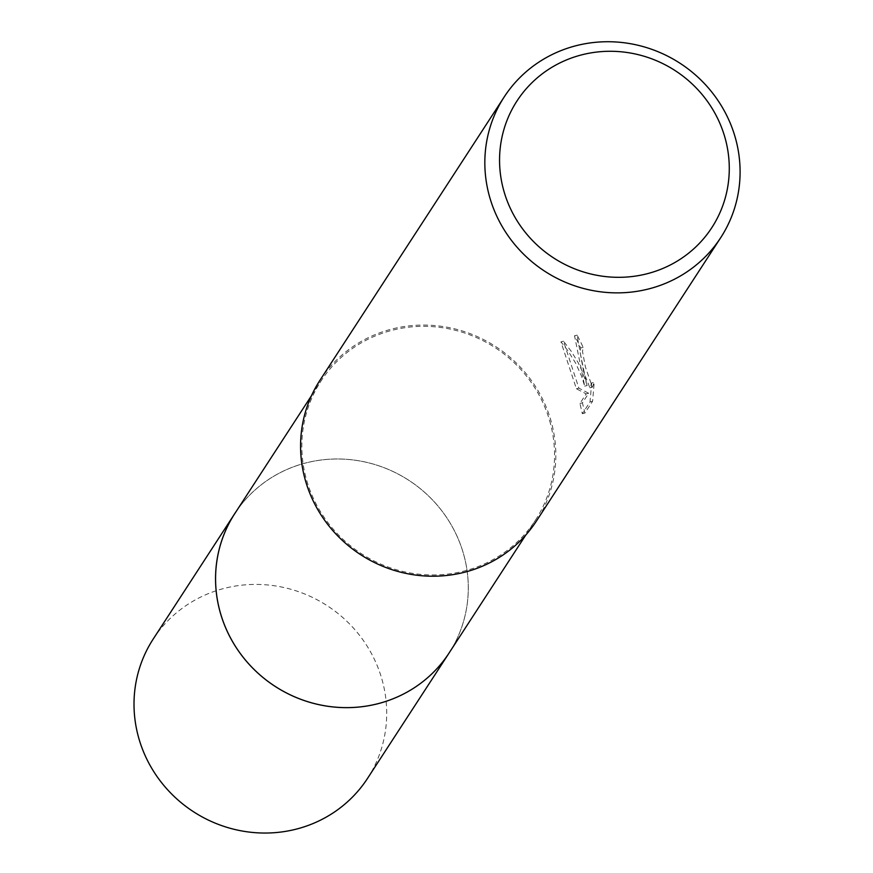 <?xml version="1.0" encoding="UTF-8"?>
<svg xmlns="http://www.w3.org/2000/svg" width="873" height="873" viewBox="0 0 873 873"><rect width="100%" height="100%" fill="white"/><g stroke="black" fill="none" stroke-linecap="round" stroke-linejoin="round"><path stroke-width="0.65" stroke-dasharray="4.37 3.27" d="M234.772 513.63A127.818 122.809 -147 0 1 359.392 460.9A127.818 122.809 -147 0 1 463.323 553.22A127.818 122.809 -147 0 1 449.082 652.993M235.721 512.167A127.829 122.82 -147 0 1 360.287 461.042A127.829 122.82 -147 0 1 463.323 553.22A127.829 122.82 -147 0 1 450.031 651.531M549.597 420.557A127.818 122.809 -147 0 1 535.356 520.33A127.818 122.809 -147 0 1 410.725 573.059A127.818 122.809 -147 0 1 306.805 480.739A127.818 122.809 -147 0 1 321.046 380.966A127.818 122.809 -147 0 1 445.666 328.237A127.818 122.809 -147 0 1 549.597 420.557M583.35 370.228L587.158 385.528L582.433 371.647L578.101 362.546L571.455 351.59L563.511 341.212L578.875 388.147L588.675 393.254L582.433 402.857L584.899 413.071L592.603 401.231L594.197 382.352L592.385 387.176L585.423 367.042L582.52 351.524L583.099 347.345A129.106 124.042 33 0 0 577.053 335.123L583.35 370.228M319.965 380.257A129.106 124.042 -147 0 1 445.841 326.993A129.106 124.042 -147 0 1 550.819 420.251A129.106 124.042 -147 0 1 536.437 521.028M591.698 382.963L590.028 401.875L582.335 413.715L579.934 403.468L586.165 393.876L576.409 388.758L560.946 341.856L567.854 350.64L575.591 363.059L581.505 376.088L584.692 386.139L574.532 335.745A126.53 121.565 -147 0 1 580.621 347.956L580.054 352.135L584.703 374.604L589.886 387.798L591.698 382.963L594.197 382.352M580.621 347.956L583.099 347.345M582.335 413.715L584.899 413.071M590.028 401.875L592.603 401.231M574.532 335.745L577.053 335.123M584.692 386.139L587.158 385.528M579.934 403.468L582.433 402.857M586.165 393.876L588.675 393.254M576.409 388.758L578.875 388.147M560.946 341.856L563.511 341.212M153.201 639.058A127.818 122.809 -147 0 1 225.321 588.107A127.818 122.809 -147 0 1 361.204 637.508A127.818 122.809 -147 0 1 367.5 778.432M236.114 511.556A127.84 122.831 -147 0 1 306.87 462.668A127.84 122.831 -147 0 1 442.011 511.054A127.84 122.831 -147 0 1 450.424 650.931M525.808 534.996L535.356 520.33M592.385 387.186L589.886 387.808M311.508 395.633L321.046 380.966"/><path stroke-width="1.31" d="M450.424 650.931A127.84 122.831 -147 0 1 449.082 653.026A127.818 122.809 -147 0 1 324.45 705.722A127.818 122.809 -147 0 1 220.531 613.403A127.818 122.809 -147 0 1 234.772 513.63L311.508 395.633M450.031 651.531A127.829 122.82 -147 0 1 325.334 705.886A127.829 122.82 -147 0 1 220.52 613.403A127.829 122.82 -147 0 1 235.721 512.167M735.088 136.908A129.106 124.042 -147 0 1 720.705 237.685A129.106 124.042 -147 0 1 594.819 290.949A129.106 124.042 -147 0 1 489.84 197.691A129.106 124.042 -147 0 1 504.223 96.914A129.106 124.042 -147 0 1 630.11 43.65A129.106 124.042 -147 0 1 735.088 136.908M720.705 237.685L536.437 521.028A129.106 124.042 -147 0 1 410.55 574.292A129.106 124.042 -147 0 1 305.583 481.045A129.106 124.042 -147 0 1 319.965 380.257L504.223 96.914M724.776 136.941A116.196 111.646 -147 0 1 646.271 273.958A116.196 111.646 -147 0 1 504.059 191.656A116.196 111.646 -147 0 1 582.564 54.639A116.196 111.646 -147 0 1 724.776 136.941M234.739 513.63A127.84 122.831 -147 0 0 241.068 654.564A127.84 122.831 -147 0 0 376.972 703.954A127.84 122.831 -147 0 0 449.082 653.026L367.5 778.432A127.818 122.809 -147 0 1 295.401 829.35A127.818 122.809 -147 0 1 159.53 779.971A127.818 122.809 -147 0 1 153.201 639.058L234.739 513.63A127.84 122.831 -147 0 1 236.114 511.556M449.082 652.993L525.808 534.996"/></g></svg>
